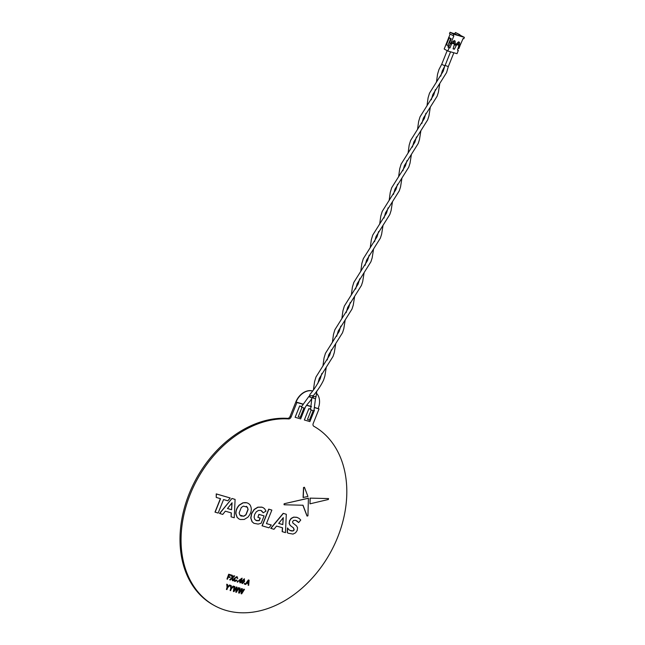<?xml version="1.0" encoding="UTF-8"?>
<svg xmlns="http://www.w3.org/2000/svg" width="645" height="645" viewBox="0 0 645 645"><rect width="100%" height="100%" fill="white"/><g stroke="black" fill="none" stroke-linecap="round" stroke-linejoin="round"><path stroke-width="0.97" d="M321.855 373.423L320.267 378.712C317.251 384.662 313.833 389.878 309.995 394.337L309.576 395.828L310.132 397.215L312.156 397.812C309.616 402.714 308.189 402.206 304.666 408.309L301.328 406.979L308.874 396.457M299.949 417.315L298.264 416.726L301.989 407.414M450.565 51.81L445.018 65.677L444.405 65.588L441.688 64.339L447.162 50.657M310.132 397.215L308.834 396.522L309.576 395.828L313.365 395.627C317.993 390.007 321.404 384.815 323.596 380.05L324.854 376.172L326.249 367.392M458.587 45.069L458.41 42.796L457.7 44.618L456.104 44.199M458.676 41.804L458.498 42.618M454.161 43.787L453.991 41.506L453.274 43.336L451.677 42.909M454.249 40.514L454.072 41.336M452.306 43.344L454.523 43.989L453.088 48.851L454.378 49.222L456.733 44.626L458.95 45.271L457.515 50.133L458.345 50.374L457.023 53.688L447.799 51.011L449.13 47.698L447.92 47.037L448.751 47.279L450.266 43.489L451.468 44.158L452.306 43.344L451.621 42.965M457.587 49.955L458.345 50.374M458.95 45.271L457.692 44.594M456.733 44.626L456.047 44.247M448.751 47.279L449.96 47.94L451.468 44.158M449.96 47.94L449.13 47.698M449.122 38.031L450.678 38.595L447.936 45.456L446.38 44.884L449.122 38.031L448.67 37.781L445.921 44.634L448.67 37.781M458.974 45.585L459.821 46.053L459.53 42.272L458.426 41.949L455.483 44.795L454.548 44.303M455.394 44.763L455.104 40.99L453.999 40.667L450.831 43.441L453.854 35.87L453.121 35.66L453.685 34.241L458.571 35.66L459.047 34.475L459.966 34.741L459.498 35.927L464.384 37.346L463.811 38.764L463.078 38.547L459.821 46.053M450.678 38.595L451.234 38.756L449.621 42.78L450.831 43.441M447.936 45.456L448.493 45.618L447.92 47.037M454.523 43.989L453.266 43.312M454.378 49.222L453.201 48.577M454.596 44.997L454.951 44.521M455.894 45.44L454.685 44.779M458.192 48.44L459.329 45.779M459.893 46.077L458.909 48.528L458.256 48.456M447.799 51.011L444.187 49.02L445.937 44.642L446.38 44.884M451.234 38.756L448.638 37.378M450.178 34.04L448.815 37.434M453.121 35.66L449.5 33.669L450.065 32.25L453.685 34.241M453.846 33.613L450.065 32.25M458.571 35.66L453.943 33.371M454.951 33.669L455.426 32.484L459.047 34.475M455.426 32.484L459.966 34.741M459.675 35.475L461.014 36.209L459.579 35.709M459.829 35.088L464.384 37.346M312.849 396.441L313.478 398.191L315.469 398.771L313.881 410.986L310.551 409.656L311.793 398.586M431.287 99.822L432.835 94.517L446.574 72.579L448.307 66.612L445.115 65.435M309.165 419.992L307.48 419.403L311.204 410.091M316.792 391.039L316.115 396.409L312.898 396.788L312.156 397.489M239.537 580.685L240.375 580.927L240.932 579.533M244.786 584.209L244.31 584.072L244.552 583.467L245.027 583.604L244.786 584.209M237.691 582.153L237.223 582.016L237.465 581.411L237.932 581.548L237.691 582.153M235.151 580.871L236.659 579.984L237.118 580.29L234.982 581.435C233.901 580.976 233.659 579.992 234.256 578.476L236.908 576.574L237.779 578.363L237.207 578.355L236.667 577.114L234.78 578.621L235.151 580.871M247.108 582.653L248.365 583.015L248.607 580.653L247.108 582.653L248.212 582.935L248.454 580.565M240.295 582.903L239.819 582.766L240.279 581.621L238.674 581.153L238.916 580.54L242.157 578.234L240.996 581.145L241.472 581.282L240.295 582.903M239.497 580.71L240.52 581.008L241.206 579.307L239.497 580.71M227.483 579.186L226.959 579.033L228.854 574.308L231.313 575.018L231.095 575.566L229.152 575.001L228.548 576.517L230.201 577.001L229.983 577.541L228.33 577.065L227.483 579.186M230.62 590.659L230.104 590.506L230.902 588.506L230.579 585.362L231.192 585.547L231.394 588.006L233.321 586.16L233.933 586.337L231.426 588.651L230.62 590.659M241.754 582.887L242.173 580.847L244.31 578.791L244.536 581.532L242.399 583.588L241.754 582.887M242.641 580.984L242.617 583.04L244.06 581.395L244.084 579.339L242.641 580.984M242.447 582.951L243.915 581.314L243.939 579.258M233.966 591.626L233.353 591.449L234.312 586.45L234.853 586.603L233.942 590.885L236.489 587.079L237.11 587.264L236.304 591.57L238.65 587.708L239.182 587.861L236.36 592.328L235.796 592.158L236.57 587.74L233.966 591.626M239.271 593.166L238.658 592.989L239.618 587.99L240.158 588.143L239.247 592.424L241.794 588.619L242.415 588.804L241.609 593.11L243.955 589.248L244.487 589.409L241.665 593.868L241.093 593.698L241.875 589.28L239.271 593.166M226.927 589.586L226.411 589.433L227.209 587.426L226.879 584.289L227.5 584.467L227.701 586.926L229.62 585.088L230.241 585.265L227.725 587.579L226.927 589.586M245.729 584.483L245.173 584.322L248.535 580.016L249.115 580.194L248.688 585.346L248.14 585.184L248.301 583.612L246.729 583.153L245.729 584.483M303.319 404.375L296.91 402.512L291.089 417.057A2.548 1.887 -61.2 0 1 288.629 418.936A102.515 75.957 118.8 0 0 190.194 494.393A102.515 75.957 118.8 0 0 214.559 605.655A102.515 75.957 118.8 0 0 226.097 610.42A102.515 75.957 118.8 0 0 334.158 545.267A102.515 75.957 118.8 0 0 313.809 426.256A2.58 1.911 -61.2 0 1 313.212 423.475L319.033 408.938L314.679 407.672M296.91 402.512L295.853 401.932L290.032 416.476A2.548 1.887 -61.2 0 1 287.573 418.355A102.515 75.957 118.8 0 0 189.138 493.82A102.515 75.957 118.8 0 0 213.503 605.075L214.559 605.655M244.253 519.451L247.906 517.185C251.526 512.872 252.235 508.8 250.05 504.954C248.293 502.834 245.947 502.157 243.012 502.915L239.368 505.18C237.046 507.679 235.909 510.526 235.949 513.71L237.215 517.411L239.013 518.983L240.311 519.515L244.253 519.451M239.835 515.097L243.85 516.266L245.987 514.847L248.123 509.51L247.446 507.268L243.431 506.099L241.294 507.518L239.158 512.864L239.835 515.097M231.208 512.888L231.087 516.798M231.974 498.456L219.526 513.436L222.751 514.412L225.331 511.179L231.361 512.928L231.079 516.83L234.24 517.75L235.094 499.407L231.974 498.456L219.679 513.517M311.527 406.753L306.56 405.318M299.651 405.947L301.538 406.503L299.651 405.947L295.112 417.299L300.667 418.919L305.206 407.567M304.359 419.992L308.899 408.64L310.713 409.172L308.866 408.624L304.359 419.992L309.882 421.596L314.429 410.244M226.975 579L228.701 574.219L231.144 574.969M228.564 576.485L230.039 576.952M229.709 579.791L231.91 577.589L231.611 575.066L232.24 575.292M232.41 577.138L233.95 575.743L234.554 575.961M232.402 580.573L231.99 578.275M234.893 580.75L236.65 580M234.828 581.347C233.748 580.895 233.506 579.903 234.103 578.388L237.118 576.654M237.215 578.275L236.513 577.033M237.231 581.975L237.312 581.322L237.771 581.5M239.835 582.733L240.117 581.572M238.69 581.113L238.763 580.46L241.996 578.186M242.246 583.499L241.601 582.806L242.02 580.766L244.439 578.839M244.326 584.039L244.399 583.386L244.858 583.556M245.205 584.289L248.381 579.936L248.962 580.145M248.14 585.144L248.148 583.564M226.419 589.401L227.056 587.345L226.734 584.209L227.346 584.426M227.548 586.845L229.475 585.007L230.055 585.217M230.12 590.473L230.757 588.417L230.426 585.281L231.047 585.499M231.249 587.918L233.167 586.079L233.748 586.289M233.361 591.417L234.167 586.37L234.691 586.563M233.788 590.804L236.336 586.998L236.957 587.216M236.151 591.489L238.497 587.627L239.013 587.813M235.796 592.118L236.417 587.659M238.666 592.957L239.472 587.909L239.996 588.103M239.093 592.344L241.641 588.538L242.262 588.756M241.456 593.029L243.802 589.167L244.318 589.353M241.101 593.666L241.722 589.199M282.421 527.763L282.147 531.625L285.453 532.625L286.307 514.283L283.187 513.331L270.739 528.311L273.972 529.287L276.552 526.054L282.575 527.803L282.3 531.706M271.134 524.957L266.474 523.563M271.698 510.034L268.707 509.131L262.047 525.788L268.965 527.836L271.311 525.014L266.458 523.603L271.868 510.082L268.86 509.211L262.192 525.869M296.636 520.717L298.562 522.418M287.614 528.045L287.396 532.706L288.234 533.23L293.056 534.092L295.579 532.802L297.192 530.464L297.555 527.715L296.539 525.885L292.806 522.934L292.62 521.507L293.741 520.346L295.749 520.362L298.659 522.563L300.739 520.055L299.159 518.427L296.958 517.371L293.781 517.193L291.274 518.483L289.661 520.854L289.291 523.619L290.298 525.481L293.572 527.973L294.193 529.9L293.096 530.98L291.08 530.924L289.041 529.811L287.46 527.965L287.243 532.617L288.154 533.189M299.014 518.338L296.813 517.29L293.628 517.113L291.121 518.403L289.508 520.773L289.137 523.538L290.145 525.393L293.419 527.892L294.039 529.819L292.951 530.899L289.911 530.424M308.463 498.254L284.139 503.753L284.042 504.688M302.868 505.164L306.996 516L307.786 515.742M328.563 498.577L310.06 498.125L309.979 503.713M304.303 487.249L303.521 487.523L303.094 497.497L307.939 496.473L304.456 487.33L303.666 487.604L303.247 497.585M264.087 515.895L259.048 514.436L257.879 517.363L260.257 518.056L259.209 520.684L256.67 520.725L254.823 519.451L254.114 517.201L254.662 514.388L256.258 511.84L258.435 510.445L260.83 510.421L263.225 512.799L265.998 511.122L264.668 508.792L263.321 507.768L261.959 507.204L257.976 507.244L254.323 509.494L251.719 513.533L250.889 518.08L252.155 521.757L253.936 523.313L258.161 524.103L261.136 523.272L264.087 515.895L258.895 514.355L257.895 517.33M263.249 507.72L261.806 507.123L257.823 507.163L254.17 509.413L251.566 513.444L250.744 518L252.002 521.676L253.864 523.272M261.491 510.687L263.176 512.662M260.096 518.008L259.056 520.604L255.823 520.362M220.38 498.633L214.995 512.122L218.147 513.073L223.557 499.561L227.854 500.81L230.201 497.98L216.397 493.973L216.228 497.432L220.55 498.682L215.14 512.203M230.201 497.98L216.244 493.893L216.236 497.392M248.188 503.342L246.817 502.769L242.867 502.826L239.214 505.091C236.892 507.599 235.756 510.445 235.804 513.63L237.07 517.322L238.94 518.943M235.094 499.407L232.127 498.545M231.587 509.727L232.079 502.753L227.467 508.534L231.587 509.727L231.902 502.963M227.492 508.502L231.434 509.647M319.033 408.938L314.704 407.463M311.172 406.439L306.697 405.133M302.989 404.06L296.063 402.045A15.375 11.392 -61.2 0 1 312.478 390.983M316.542 393.321A15.375 11.392 -61.2 0 1 318.187 408.47M295.853 401.932A15.375 11.392 -61.2 0 1 312.519 390.935M295.136 417.315L299.675 405.963M286.307 514.283L283.187 513.331M283.34 513.42L270.892 528.392M282.8 524.603L283.292 517.629L278.68 523.409L282.8 524.603L283.123 517.846M278.713 523.377L282.647 524.522M284.284 503.834L284.195 504.777L303.021 505.245L307.149 516.089L307.939 515.823L308.399 498.182L284.139 503.753M310.213 498.206L309.971 503.834L328.378 499.488L328.482 498.569L310.06 498.125M240.811 516.008L243.697 516.185L245.842 514.758L247.97 509.421L247.301 507.188L246.317 506.277M230.313 580.008L229.676 579.823L232.063 577.678L231.757 575.147L232.385 575.332L232.563 577.219L234.103 575.832L234.74 576.017L232.684 577.864L233.039 580.798L232.41 580.613L232.144 578.355L230.313 580.008M313.478 398.191L312.261 397.578M288.629 418.936L287.573 418.355M290.032 416.476L291.089 417.057M327.233 359.991L328.773 354.686L342.519 332.747L343.777 328.861L345.172 320.089M322.919 366.062L324.032 358.031L325.443 353.347L339.181 331.409L340.778 326.12M346.147 312.688L347.695 307.383L361.434 285.437L362.7 281.559L364.094 272.787M341.842 318.759L342.947 310.729L344.357 306.044L358.104 284.106L359.7 278.817M365.07 265.385L366.61 260.072L380.356 238.134L381.614 234.256L383.009 225.484M360.757 271.448L361.869 263.426L363.28 258.742L377.027 236.804L378.615 231.515M383.993 218.083L385.533 212.769L399.271 190.831L400.537 186.953L401.932 178.181M379.679 224.146L380.792 216.123L382.203 211.439L395.941 189.501L397.538 184.212M402.907 170.78L404.455 165.467L418.194 143.529L419.46 139.651L420.854 130.879M398.602 176.843L399.707 168.821L401.117 164.136L414.864 142.198L416.46 136.909M421.83 123.477L423.37 118.164L437.116 96.226L438.374 92.348L439.769 83.576M417.517 129.54L418.629 121.518L420.04 116.834L433.787 94.896L435.375 89.607M440.753 76.175L442.293 70.861L445.018 65.677M436.439 82.237L437.552 74.215L438.963 69.531L441.688 64.339M303.892 408.172L300.167 417.484M312.156 397.82L313.365 395.627M453.846 52.769L448.307 66.62M313.107 410.849L309.382 420.161M313.462 389.709L314.567 381.687L315.977 377.003L329.724 355.064L331.32 349.775M426.982 105.893L428.087 97.863L429.497 93.186L443.244 71.24L444.977 65.29M408.059 153.196L409.172 145.165L410.583 140.489L424.321 118.551L425.918 113.254M412.373 147.133L413.913 141.819L427.651 119.881L428.917 116.003L430.312 107.223M389.137 200.498L390.249 192.468L391.66 187.792L405.407 165.854L406.995 160.565M393.45 194.435L394.99 189.122L408.736 167.184L409.994 163.306L411.389 154.526M370.222 247.801L371.327 239.771L372.737 235.094L386.484 213.156L388.08 207.867M374.527 241.738L376.075 236.425L389.814 214.487L391.08 210.609L392.474 201.829M351.299 295.104L352.412 287.073L353.823 282.397L367.561 260.459L369.158 255.17M355.613 289.041L357.153 283.727L370.899 261.789L372.157 257.911L373.552 249.131M332.377 342.406L333.489 334.376L334.9 329.7L348.647 307.762L350.235 302.473M336.69 336.343L338.23 331.03L351.976 309.092L353.234 305.214L354.629 296.434M317.767 383.646L319.315 378.333L333.054 356.395L334.32 352.517L335.714 343.737M315.469 398.771L316.115 396.409"/></g></svg>
